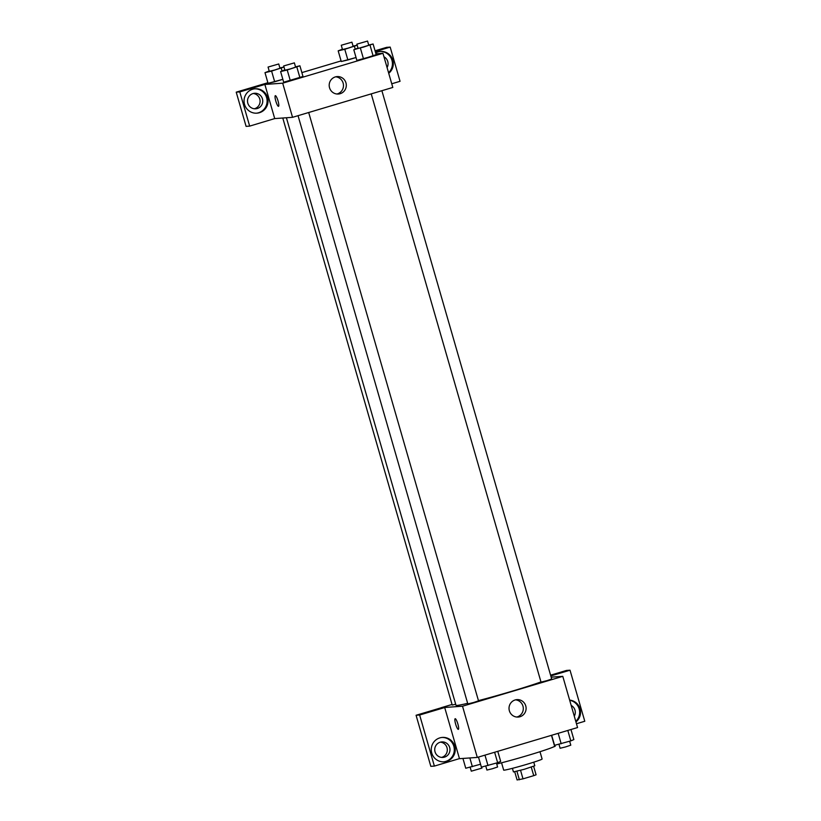 <?xml version="1.0" encoding="UTF-8"?>
<svg xmlns="http://www.w3.org/2000/svg" width="821" height="821" viewBox="0 0 821 821"><rect width="100%" height="100%" fill="white"/><g stroke="black" fill="none" stroke-linecap="round" stroke-linejoin="round"><path stroke-width="1.23" d="M531.269 767.153L533.732 775.66L523.008 778.852L517.086 779.95L514.726 771.781M533.732 775.66L536.082 774.808L533.64 766.332M533.763 762.175L534.799 765.767L524.25 769.298L513.443 771.925L512.407 768.343M520.555 770.344L523.008 778.852M516.922 771.288L519.375 779.786M539.992 751.708L542.106 759.025A20.002 0.862 163.9 0 1 523.131 765.398A20.002 0.862 163.9 0 1 503.673 770.129L501.559 762.801M551.466 735.329L554.596 746.176A35.57 1.519 163.9 0 1 534.009 753.586A35.57 1.519 163.9 0 1 496.736 764.012M551.158 677.161L562.785 676.34L577.563 727.55L477.299 757.424L459.144 758.707M457.861 723.958A5.552 1.088 73.4 0 1 458.334 729.366A5.552 1.088 73.4 0 1 455.706 724.348A5.552 1.088 73.4 0 1 455.162 718.714A5.552 1.088 73.4 0 1 457.861 723.958M444.705 707.538L459.452 758.614L434.381 766.085L419.644 715.009L444.705 707.538L441.123 707.723L452.043 704.469M562.785 676.34L462.521 706.214L477.299 757.424M462.521 706.214L441.123 707.723M455.162 718.714A5.552 1.088 -106.6 0 0 455.706 724.348A5.552 1.088 -106.6 0 0 458.334 729.366M446.624 761.354A12.223 11.976 -94 0 1 431.292 750.456A12.223 11.976 -94 0 1 442.375 737.422A12.223 11.976 -94 0 1 446.624 761.354M443.658 761.837A12.223 11.976 86 0 0 454.167 747.757A12.223 11.976 86 0 0 441.934 737.463M435.038 751.851A7.779 7.625 -94 0 1 441.801 741.917A7.779 7.625 -94 0 1 449.662 747.5A7.779 7.625 -94 0 1 442.899 757.434A7.779 7.625 -94 0 1 435.038 751.851M440.467 742.133A7.779 7.625 -94 0 1 441.554 757.414M419.644 715.009L416.073 715.265L441.144 707.794M434.381 766.085L430.82 766.332L416.073 715.265M520.001 716.733A8.744 8.559 -94 0 1 509.041 708.954A8.744 8.559 -94 0 1 516.963 699.625A8.744 8.559 -94 0 1 520.001 716.733M516.778 717.041A8.744 8.559 86 0 0 515.557 699.841M569.641 700.097A12.223 11.976 -94 0 1 575.942 721.926M576.465 723.742L584.778 721.269L570.031 670.203L550.799 675.929M575.778 721.361A12.223 11.976 86 0 0 569.692 700.292M571.18 705.434A7.779 7.625 -94 0 1 574.29 716.21M570.031 670.203L566.469 670.449L550.583 675.18M371.225 93.871L541.018 682.118L546.95 680.65L551.702 679.039L381.878 90.7M282.773 118.008L452.207 705.034L455.696 704.254M298.044 115.679L467.826 703.925L473.758 702.458L478.51 700.847L308.696 112.508M286.406 117.752L455.994 705.301A47.834 2.053 -16.1 0 0 456.999 705.424A47.834 2.053 -16.1 0 0 467.662 703.33M478.448 700.631A47.834 2.053 -16.1 0 0 540.967 681.923M375.926 53.806L382.955 53.303L392.807 87.447L292.543 117.321L274.717 118.583L249.666 126.116L239.794 91.911L264.855 84.44L274.717 118.583M254.336 108.772A7.779 7.625 86 0 0 253.248 93.491M249.666 126.116L246.095 126.362L236.222 92.157L267.892 82.726M391.75 83.783L400.053 81.3L390.18 47.095L386.619 47.351L375.053 50.789M341.084 60.918L301.871 72.597M262.443 98.859A7.779 7.625 -94 0 1 255.68 108.803A7.779 7.625 -94 0 1 247.819 103.22A7.779 7.625 -94 0 1 254.582 93.276A7.779 7.625 -94 0 1 262.443 98.859M256.439 113.195A12.223 11.976 86 0 0 266.948 99.115A12.223 11.976 86 0 0 254.715 88.822M259.405 112.713A12.223 11.976 -94 0 1 244.073 101.825A12.223 11.976 -94 0 1 255.157 88.781A12.223 11.976 -94 0 1 259.405 112.713M383.961 56.803A7.779 7.625 -94 0 1 387.071 67.579M388.559 72.72A12.223 11.976 86 0 0 380.041 51.477M375.659 52.862A12.223 11.976 -94 0 1 388.723 73.285M390.18 47.095L375.269 51.538M239.794 91.911L236.222 92.157M284.004 67.035L271.597 71.099L274.676 81.761L282.855 79.329L268.057 83.332L264.988 72.659L269.206 70.996M295.509 66.85L299.911 65.803L302.99 76.476L283.676 82.223M368.701 45.042L373.093 43.995L376.182 54.668L363.487 58.855L356.868 60.415L353.8 49.753L358.018 48.09M357.186 45.227L344.789 49.291L347.868 59.954L356.047 57.521L341.249 61.524M382.955 53.303L282.691 83.178L264.855 84.44M329.539 87.755A8.744 8.559 -94 0 1 337.133 76.589A8.744 8.559 -94 0 1 346.288 84.707A8.744 8.559 -94 0 1 329.539 87.755M282.691 83.178L292.543 117.321M336.949 94.015A8.744 8.559 86 0 0 335.727 76.815M278.032 100.921A5.552 1.088 73.4 0 1 278.504 106.33A5.552 1.088 73.4 0 1 275.877 101.311A5.552 1.088 73.4 0 1 275.333 95.677A5.552 1.088 73.4 0 1 278.032 100.921M275.333 95.677A5.552 1.088 -106.6 0 0 275.877 101.311A5.552 1.088 -106.6 0 0 278.504 106.33M373.093 43.995L353.8 49.753M356.878 44.149L358.11 48.418L363.518 47.105L368.783 45.329L367.551 41.06L356.878 44.149L367.551 41.06M370.055 45.309L373.134 55.982L356.878 60.415M360.409 48.182L363.487 58.855M299.911 65.803L287.217 69.99L280.608 71.56L284.825 69.898M283.686 65.957L284.918 70.226L290.326 68.913L295.601 67.137L294.37 62.868L283.686 65.957L294.37 62.868M280.608 71.56L283.686 82.223L290.295 80.663L299.942 77.79L296.863 67.117M287.217 69.99L290.295 80.663M344.789 49.291L338.18 50.851L342.388 49.188M353.081 46.14L357.176 45.176M341.259 45.247L342.49 49.517L347.888 48.203L353.163 46.438L351.932 42.169L341.259 45.247L351.932 42.169M338.18 50.851L341.259 61.524L347.868 59.954M354.436 46.417L355.216 49.137M271.597 71.099L264.988 72.659M279.889 67.948L283.984 66.983M268.067 67.055L269.298 71.324L274.707 70.011L279.971 68.246L278.74 63.976L268.067 67.055L278.74 63.976M281.244 68.225L282.034 70.945M274.676 81.761L268.067 83.332M570.964 729.51L573.869 739.577L570.821 740.891L554.565 745.324L551.661 735.267M567.814 730.454L570.821 740.891M558.167 733.327L561.174 743.764M558.968 744.288L560.107 748.259L565.515 746.946L570.79 745.181L569.651 741.24M497.772 751.318L500.677 761.385L497.639 762.699L481.383 767.132L478.479 757.075M494.622 752.262L497.639 762.699M484.975 755.135L487.992 765.572M485.775 766.096L486.925 770.067L492.323 768.754L497.598 766.988L496.459 763.048M553.251 747.028L555.17 746.279L554.873 745.252M480.542 764.238L465.753 768.24L462.931 758.44M469.848 757.947L472.362 766.681M470.156 767.204L471.295 771.176L481.978 768.097L481.681 767.06"/></g></svg>
